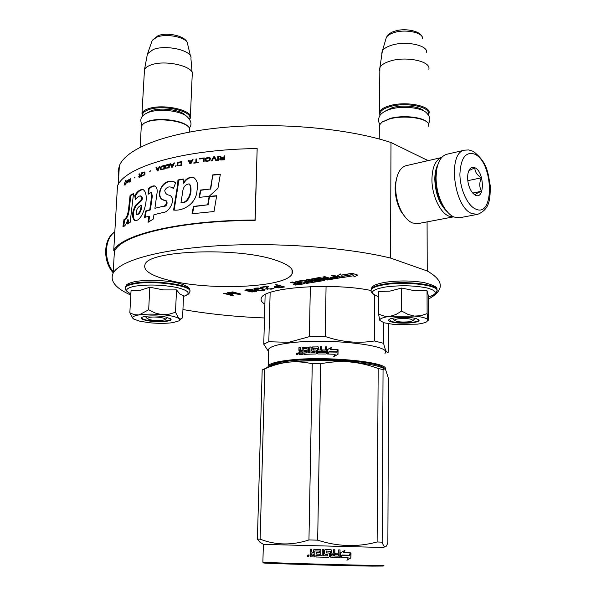 <?xml version="1.0" encoding="UTF-8"?>
<svg xmlns="http://www.w3.org/2000/svg" width="596" height="596" viewBox="0 0 596 596"><rect width="100%" height="100%" fill="white"/><g stroke="black" fill="none" stroke-linecap="round" stroke-linejoin="round"><path stroke-width="0.89" d="M428.092 160.637L390.991 142.511C348.414 128.46 279.457 122.106 222.07 127.574C164.593 133.042 125.868 148.948 119.356 165.807L118.142 171.112L118.738 176.394M390.991 142.511L390.544 258.061C346.969 247.385 276.283 242.17 217.607 245.783C158.834 249.389 119.505 260.839 113.143 273.177C109.627 280.932 115.512 288.233 130.8 295.072M427.079 221.883L427.235 270.979L390.544 258.061M426.878 159.683L426.878 160.913M182.942 309.51L183.337 309.607C208.242 313.973 235.293 316.759 264.49 317.966M428.628 298.961C433.732 296.219 437.188 293.292 438.999 290.17C442.597 283.949 438.678 277.55 427.235 270.979M166.925 279.748C207.058 291.004 285.655 287.875 292.01 273.996C294.469 269.146 288.762 264.46 274.89 259.93C236.932 246.96 148.553 250.417 145.066 264.378C142.861 270.092 150.147 275.218 166.925 279.748M296.637 284.799L293.366 284.635M295.445 283.435L297.844 284.486L299.527 284.56L304.854 283.689L298.387 281.737L303.908 280.791L306.977 281.573L303.461 282.154L304.221 282.377L307.737 281.804L309.123 282.258L305.182 282.929L306.716 283.391L324.075 280.56L324.276 280.172L321.214 279.233L316.051 279.733L313.98 279.241L319.545 278.213L327.375 280.016L340.718 277.736L333.38 275.3L331.391 275.628L335.444 276.902L330.221 277.758L336.196 277.133L337.418 277.661L331.056 278.697L324.708 276.738L322.741 277.065L326.809 278.317L324.261 278.734L319.225 277.647L311.038 279.099L314.613 280.321L319.68 279.844L321.214 280.306L315.016 281.327L308.631 279.397L306.709 279.718L313.094 281.64L311.179 281.953L303.848 280.195L295.839 281.617L299.445 282.809L297.56 283.122L292.532 282.064L290.647 282.377L295.392 283.487M299.214 282.742L295.877 282.944L292.532 281.96L290.647 282.377M312.863 281.565L311.186 281.841L303.856 280.083L295.862 281.595M321.266 280.187L315.016 281.215L308.639 279.293L306.709 279.718M326.578 278.243L324.261 278.623L319.225 277.535L311.052 279.077M337.485 277.535L331.056 278.593L324.708 276.626L322.741 277.065M335.213 276.827L330.221 277.758M340.703 277.647L333.38 275.188L331.391 275.628M324.529 280.269L321.222 279.129L316.051 279.621L313.98 279.241M309.033 282.191L305.182 282.929M306.739 281.506L303.461 282.154M304.854 283.689L298.469 281.796M352.974 274.525L342.335 276.38L342.938 277.483L353.599 275.747L354.188 276.902L357.667 275.069L352.385 273.37L353.026 274.629L342.335 276.38M357.667 275.069L352.385 273.37M352.497 274.57L351.923 273.333L341.188 275.106L340.562 273.966L337.224 275.903L342.491 277.557L341.806 276.32L352.497 274.57L351.923 273.445L341.188 275.218L340.562 274.078L337.224 275.903M342.491 277.557L341.866 276.313M274.659 287.451L278.667 287.883L284.627 286.981L276.477 284.642L275.27 284.843L278.928 285.894L274.51 286.698L274.659 287.451L276.507 287.443M267.202 288.516L268.371 286.378L267.492 286.132L260.392 287.309L266.785 286.646L265.823 288.747L271.523 289.12L274.056 288.166L269.697 288.956L267.5 288.777L267.209 288.166L268.215 286.333M264.393 289.209L258.157 287.995L255.311 288.151L253.814 288.941L256.712 290.088L260.675 290.587L264.497 290.192L265.019 289.649L264.393 289.209M253.486 290.386L252.92 290.401L253.382 290.021L252.898 289.716L250 289.343L246.215 289.656L244.949 290.408L252.004 292.003L256.615 291.25L256.191 290.706L253.486 290.386M227.441 292.77L231.33 294.931L224.826 293.202L223.709 293.388L231.956 295.571L233.632 295.303L229.073 292.882L239.234 294.387L240.933 294.111L232.701 291.898L231.568 292.085L238.057 293.828L228.939 292.524L227.441 292.77M370.958 290.49C332.791 282.392 264.184 287.436 261.48 297.821C260.355 299.982 261.488 302.098 264.877 304.176M278.928 285.894L276.067 284.717M279.829 287.764L283.838 286.758M279.315 287.466L279.837 287.414M273.512 288.717L273.959 288.494M272.305 288.993L273.527 288.367M271.523 289.12L272.312 288.643M270.167 289.269L270.465 288.881M270.919 288.837L271.53 288.769M267.559 289.231L268.215 288.911M266.673 289.067L267.567 288.881M265.823 288.747L266.337 288.62M266.785 286.646L261.272 287.555M264.497 290.192L264.922 289.567M263.499 290.431L264.505 289.842M262.739 290.163L263.514 290.081M256.712 290.088L257.785 289.947M255.14 289.656L256.72 289.738M254.462 289.38L255.155 289.306M252.92 290.401L253.188 289.894M256.168 291.548L256.563 290.945M255.379 291.749L256.183 291.198M254.611 291.876L255.393 291.407M254.112 291.578L254.626 291.533M249.657 291.779L250.663 290.617M249.135 291.638L249.664 291.429M245.969 290.855L246.498 290.58M245.448 290.714L245.984 290.505M245.06 290.125L245.455 290.364M231.33 294.931L227.925 292.688M238.057 293.828L232.373 291.951M239.234 294.387L240.136 293.895M230.257 292.71L239.249 294.044M231.956 295.571L233.14 295.042M224.521 293.254L231.971 295.229M295.34 285.104L293.724 284.694L296.301 284.948L294.692 284.866M297.397 283.495L300.205 283.04L301.747 283.495L299.222 283.905L297.397 283.495M325.014 278.965L327.562 278.548L328.94 279.017L326.839 279.39L325.014 278.965M279.978 285.834L282.564 286.937L277.997 287.6L276.022 287.309L275.762 286.609L279.978 285.834L282.564 286.937M260.839 288.248L263.425 289.023L263.67 289.79L260.564 290.297L255.431 289.216L255.17 288.449L256.124 288.062M251.825 289.492L251.631 290.386L248.204 290.796L246.275 290.267L247.951 289.41M251.341 290.468L252.928 290.327M255.2 290.505L255.356 291.072L254.514 291.519L250.26 291.526M293.962 284.657L294.61 284.784M296.063 284.873L295.34 284.992M301.516 283.42L299.222 283.905M297.635 283.458L299.229 283.8M325.252 278.928L328.858 278.95M275.702 287.123L275.762 286.609M275.754 286.959L276.186 286.46M276.179 286.818L279.971 286.192M255.155 288.799L260.102 288.449L263.67 289.79M246.275 290.267L250.134 289.351M250.126 289.634L251.415 289.433M251.4 289.731L251.937 289.522M250.126 291.317L250.38 290.706M250.372 291.049L250.968 290.572M250.961 290.878L251.743 290.401M251.728 290.751L252.689 290.327M252.674 290.669L253.978 290.408M253.97 290.692L254.887 290.468M295.519 284.821L295.013 284.903M147.19 318.525C149.969 320.268 155.146 320.864 162.723 320.298L164.891 319.694C167.99 318.19 155.69 316.267 149.663 317.333L147.19 318.525L145.193 316.401M189.692 131.999L189.304 127.924C186.019 121.39 160.175 117.397 147.823 121.644L143.77 123.409L141.289 126.099L141.192 127.842M187.986 126.434C183.203 120.481 159.706 117.308 148.367 121.182L143.77 123.409M143.405 123.648L144.433 122.895M189.454 119.081C194.296 111.638 163.781 104.263 148.978 109.56C143.994 111.251 141.878 113.434 142.645 116.093M189.632 119.349L190.303 118.15C194.281 110.528 163.401 103.346 148.501 108.688C144.843 109.895 142.667 111.422 141.982 113.277L144.485 69.605C145.342 67.765 147.45 66.238 150.803 65.024C165.219 59.324 195.16 66.543 192.314 74.783M142.429 116.347L141.982 113.277M144.21 71.989L144.314 70.045M190.988 58.132C192.314 50.504 165.904 44.342 153.209 49.52L147.443 53.819L144.485 69.605M147.115 55.562L147.443 53.819M394.574 320.357C396.712 321.892 401.525 322.369 409.02 321.795L412.648 320.871C412.842 318.927 408.148 318.227 398.553 318.778C395.789 319.165 394.463 319.694 394.574 320.357L392.421 318.264M428.919 126.68L428.382 123.484C425.015 117.71 403.254 115.08 389.747 118.895L382.058 122.083L379.332 125.182L379.317 127.328M426.855 121.949C422.028 116.905 402.412 114.991 390.164 118.425L382.058 122.083M381.38 122.582L382.699 121.524M428.107 114.454C431.996 107.213 406.442 101.752 390.209 106.572C382.535 108.837 379.183 111.69 380.151 115.132M428.308 114.745L428.867 113.642C432.465 106.23 406.345 100.761 389.799 105.678C383.891 107.355 380.427 109.515 379.414 112.145L379.868 67.706C381.127 65.038 384.495 62.841 389.985 61.127C405.936 55.882 431.288 61.291 428.829 69.211M379.95 115.43L379.414 112.145M379.674 70.596L379.689 68.197M426.662 52.299C427.675 45.087 405.31 40.573 391.311 45.318C386.73 46.786 383.757 48.656 382.379 50.936L379.868 67.706M381.798 53.707L382.096 51.494M132.699 318.003L133.787 319.128L140.127 321.311L150.691 322.861C159.214 323.568 166.634 323.494 172.959 322.63L178.979 320.864L179.724 319.665L178.919 318.569C176.356 316.841 170.799 315.537 162.254 314.666L161.687 314.613C153.016 313.891 145.521 313.98 139.203 314.874L138.801 314.941C134.391 315.709 132.357 316.722 132.699 318.003L132.066 317.333M162.254 314.666L168.81 314.286L175.5 312.267L178.919 318.569L180.454 319.016L182.041 318.219L182.585 317.675L183.546 295.78L180.081 294.215L176.52 289.902L163.557 289.917L149.82 287.235L140.574 290.192L131.046 290.617L129.839 312.825L134.286 314.703L138.801 314.941M130.874 293.806L129.921 293.388C124.355 290.475 126.024 288.077 134.912 286.199C148.054 284.307 161.978 284.724 176.692 287.451C189.133 290.602 191.405 293.59 183.516 296.421C190.906 293.642 188.537 293.068 189.595 291.988C194.765 286.02 153.544 279.844 133.958 283.92C129.19 284.821 126.389 286.005 125.54 287.458L125.577 286.825C126.426 285.365 129.228 284.188 133.988 283.279C152.934 279.323 193.044 285.022 189.781 290.952M146.027 320.402C141.855 319.404 140.507 318.391 141.997 317.34C144.672 315.485 159.236 315.411 166.597 317.221L171.03 319.255C172.423 321.795 155.02 322.57 146.027 320.402M132.915 318.391L129.839 312.825M139.203 314.874L148.68 309.764L155.198 313.027L161.687 314.613M149.82 287.235L148.68 309.764M176.52 289.902L175.5 312.267M170.598 318.726L170.62 319.382C169.756 321.542 154.29 321.929 146.288 320.015C142.913 319.225 141.431 318.383 141.841 317.489L141.9 317.407M379.853 320.492L384.182 322.816L393.583 324.395L417.215 324.157C421.826 323.568 425.022 322.764 426.81 321.736L427.928 320.045C427.131 318.286 422.72 316.968 414.704 316.074L389.762 316.349C382.818 317.37 379.503 318.718 379.816 320.402L378.564 314.174L384.174 316.096L389.762 316.349M414.704 316.074L420.88 315.686L427.116 313.615L427.928 320.045L428.45 320.179L428.621 296.741L427.041 290.751L414.794 290.774L401.689 288.039L389.762 291.153L378.706 291.481L378.564 314.174M378.669 296.637L375.964 295.698C369.177 292.308 372.418 289.395 385.679 286.974C400.594 285.104 414.421 285.447 427.176 287.995C437.538 290.96 438.023 293.925 428.621 296.89M391.371 321.892C388.637 321.088 387.966 320.216 389.367 319.292C392.533 317.035 410.115 316.618 416.462 318.674L419.003 320.134C420.59 323.025 399.208 324.351 391.371 321.892M390.246 316.282L395.886 314.539L401.652 311.067L407.962 314.405L414.168 316.022M401.689 288.039L401.652 311.067M427.041 290.751L427.116 313.615M418.519 319.56L418.548 320.32C417.468 322.861 398.627 323.665 391.676 321.497L389.158 319.434M438.291 163.386L436.041 171.283L435.534 178.465C435.788 189.245 438.425 198.766 443.454 207.028L448.229 212.832M447.06 154.2L446.657 154.297C441.487 155.861 438.127 161.151 436.563 170.173L436.034 177.742C436.302 189.111 439.081 199.153 444.378 207.862C447.358 212.474 450.569 215.536 454.01 217.041L459.762 217.726L477.351 214.404M475.526 208.98C494.635 218.508 493.659 162.589 474.826 154.208C465.759 151.235 460.782 157.865 459.896 174.114C459.97 189.029 467.45 205.531 475.526 208.98M475.347 195.175C484.943 200.204 484.518 171.871 474.997 167.796C471.533 166.411 469.186 168.355 467.949 173.637C467.041 180.186 468.285 186.228 471.674 191.763L475.347 195.175M473.105 193.521L475.221 195.063C475.146 194.229 477.24 192.97 481.516 191.271C479.273 187.233 479.206 182.749 481.33 177.817C477.009 175.023 474.856 171.737 474.87 167.96C471.28 169.353 469.201 170.411 468.65 171.141M481.33 177.817L467.793 180.677M481.516 191.271L472.68 193.067M437.851 164.638C435.825 168.504 434.804 173.473 434.797 179.545C435.467 193.938 439.647 204.711 447.343 211.871M441.651 157.538C435.467 159.944 432.227 167.23 431.936 179.396C431.802 195.078 440.012 212.742 448.781 216.08L453.556 216.832M397.383 175.559L395.364 183.814L395.133 188.12C395.237 196.829 397.279 204.741 401.25 211.863L406.018 218.106M406.42 165.614L406.032 165.695C400.527 167.416 397.152 173.064 395.886 182.644L395.64 187.271C395.751 196.62 397.942 205.121 402.203 212.757C405.302 218.002 408.759 221.414 412.574 223.001L418.131 223.582L453.578 216.847M384.264 368.715C382.334 361.966 322.689 356.892 289.343 360.975C277.445 362.346 270.614 364.193 268.848 366.51M293.567 361.675C311.939 359.664 341.135 360.207 359.537 362.927M385.217 369.311C390.261 362.092 325.543 355.626 288.896 360.155C276.991 361.534 270.1 363.389 268.222 365.713L267.902 367.136M384.949 353.413C393.971 345.419 327.428 337.753 289.291 342.976C277.431 344.503 270.554 346.529 268.677 349.055L268.617 351.2M312.639 360.535L316.059 360.722M337.023 361.116L340.458 361.057M337.627 349.845L336.397 351.863L329.044 351.61L327.539 354.039L327.614 349.435L331.778 347.237L330.363 349.561L337.627 349.845L336.353 351.863M331.696 347.371L327.614 349.554M337.768 349.718L330.407 349.435M329.186 351.863L327.837 354.046L335.183 354.277L333.775 356.512L338.007 354.374L338.074 349.733L336.546 352.124L329.186 351.863L327.897 354.046M336.546 352.124L329.156 351.99M337.932 349.964L337.865 354.449M298.82 354.061L298.864 352.065L299.661 351.178L299.162 354.173M299.661 351.178L298.894 350.403L299.565 351.178M301.956 350.426L302.314 348.012L301.956 350.426L300.526 350.493L300.22 347.446L298.961 347.528L299.244 350.522M298.961 347.528L298.894 350.403M300.213 347.58L299.304 347.647M300.66 350.508L302.261 350.545M308.147 347.177L302.85 347.423L308.281 347.192M308.348 352.81L309.868 352.892L308.348 352.81L308.445 347.587L307.916 347.051M310.97 352.728L314.941 352.78L310.97 352.728L311.075 346.947L309.764 346.984L309.868 352.892M309.764 346.984L309.652 352.765M311.075 347.081L309.98 347.11M315.18 351.655L315.016 352.437L315.016 351.446M315.031 351.528L312.386 351.357L311.842 350.813L312.468 346.917L318.309 346.917L318.517 349.941L320.38 350.061L318.517 349.941M311.842 350.813L312.088 347.61M318.011 346.835L312.647 347.036M318.115 346.961L318.488 347.103M325.356 351.439L325.111 352.653L321.609 352.623L321.713 346.827L320.357 346.827L320.38 350.061M320.357 346.827L320.305 349.934M321.609 352.623L325.334 352.445M325.356 351.32L322.183 351.282L322.205 349.941L322.242 351.282M325.431 346.865L326.794 347.014L326.69 353.473L326.802 346.887L325.431 346.865L325.394 350.098L322.265 350.068M325.379 349.979L322.205 349.941M325.446 346.991L325.394 350.098M326.69 353.465L326.109 354.017L317.884 353.964L317.333 353.406L317.407 348.317M317.333 353.406L317.534 348.518M317.422 348.392L313.459 348.228L313.399 350.001M313.429 350.001L315.873 349.964L313.593 350.128M315.873 349.964L316.424 350.515L316.372 353.413L315.798 353.979L303.945 354.329L303.967 352.988L304.228 354.315M303.967 352.988L306.761 352.869L304.251 353.108M307.029 350.187L307.059 348.638L307.029 350.187L304.653 350.292L304.623 351.625L307 351.655M304.653 350.292L304.899 351.61M307.268 350.306L304.921 350.411M307.059 348.638L303.23 348.593L302.902 354.374L299.334 354.583M320.037 352.616L318.689 352.623L320.119 352.743M318.689 352.623L318.495 351.282L320.283 351.275L320.261 352.4M300.302 353.19L302.202 353.212L300.101 352.988L300.123 351.871L301.926 351.767L301.896 353.1M302.232 351.878L302.202 353.212M320.357 351.402L320.335 352.527M307.245 351.64L307.007 352.988M325.371 351.439L325.349 352.564M321.706 346.954L320.432 346.954M312.17 351.32L312.021 350.932M302.314 348.012L302.85 347.423M296.294 353.905L296.793 353.048L297.799 353.219L297.978 353.778L296.89 354.724L296.294 353.905L296.733 354.374M297.031 354.739L296.756 353.242L297.076 353.771L297.851 353.301L297.836 354.277M302.008 347.893L302.552 347.304M311.902 347.483L312.468 346.917M306.761 352.869L307 351.521M374.728 295.139L374.415 340.972L383.6 343.326L383.705 322.682M310.345 286.646L309.376 336.651L325.237 336.524L326.064 286.423M374.415 340.972C358.211 343.616 341.821 342.134 325.237 336.524M388.413 323.725L388.294 352.184C386.774 353.316 385.21 350.366 383.6 343.326M309.376 336.651L288.725 342.32L268.803 341.746L263.752 344.16L268.602 351.64M265.145 294.633L263.752 344.16M270.144 292.48L268.803 341.746M297.493 353.182L297.642 354.508M297.464 354.449L296.823 354.501M296.994 353.309L297.121 353.771M267.932 367.121L270.957 365.557C274.637 364.186 280.411 363.061 288.263 362.189C306.94 360.319 327.428 360.237 349.74 361.936C359.395 362.822 368.879 365.005 378.184 368.477L383.057 369.587L382.155 542.166L377.112 541.965C357.578 547.277 337.761 546.674 317.668 540.162L308.952 539.954C291.98 545.519 275.702 545.251 260.124 539.149L264.862 368.82L262.195 369.937L257.397 539.164L260.124 539.149M263.529 562.877L263.633 562.989C266.248 563.503 343.08 565.731 372.098 566.118L383.235 566.051M385.627 369.781L388.547 378.646L387.862 542.986L386.32 546.152C384.949 547.858 383.563 546.532 382.155 542.166M385.634 369.788L384.39 368.902L383.057 369.587M264.862 368.82C272.871 365.251 280.671 363.046 288.263 362.189C296.227 361.385 304.228 361.914 312.259 363.776L320.7 363.746C330.855 361.779 340.54 361.176 349.74 361.936C368.164 363.582 379.786 365.922 384.614 368.946M312.259 363.776L308.952 539.954M257.397 539.164L259.737 542.04L262.426 543.738M263.365 544.379L384.003 547.5M320.7 363.746L317.668 540.162M378.184 368.477L377.112 541.965M383.966 565.328L372.716 565.366C343.356 564.948 265.533 562.706 262.933 562.222L262.881 562.11M340.815 557.238L342.059 555.025L349.1 555.204L350.373 552.865L343.385 552.678L344.57 550.54M343.385 552.678L344.972 550.302L340.875 552.686L340.808 557.647L342.298 555.025L349.1 555.204M343.639 552.678L350.373 552.865M310.658 556.858L314.733 556.969L310.658 556.858L310.062 556.239L310.099 554.064L311.179 553.2L310.3 552.276L310.36 549.154L311.641 549.192L310.36 549.154M310.821 556.858L310.225 556.239L310.27 554.071L311.179 553.2L310.3 552.276M311.641 549.184L311.589 551.941L312.185 552.559L313.757 552.604L313.809 549.847L314.412 549.259L320.32 549.408L320.864 550.026L320.775 555.681L322.198 555.718L322.317 549.46L323.725 549.497L323.621 555.755L323.725 549.497L322.317 549.46M312.326 552.567L313.757 552.604M313.638 552.596L313.682 549.847L314.301 549.251L320.275 549.408M322.198 555.718L322.302 549.46M323.628 555.755L327.725 555.859L327.748 554.414L325.14 554.347L327.748 554.414M325.148 554.347L324.559 553.721L324.619 550.123L325.2 549.542L330.989 549.691L331.562 550.309L331.518 553.066L333.469 553.118L333.522 549.758L334.907 549.795L333.522 549.758M325.222 549.534L330.989 549.691M333.469 553.118L331.518 553.066M334.907 549.795L334.676 556.038L338.379 556.135L338.617 554.697L335.406 554.615L338.617 554.697M335.406 554.615L335.429 553.163L338.446 553.244M326.25 551.009L326.221 552.924L326.25 551.009L330.475 551.352L330.393 556.776L330.974 557.394L339.385 557.61L339.966 557.022L340.055 549.929L339.757 557.014L339.184 557.603L330.922 557.394M326.221 552.924L328.783 552.991L329.357 553.617L329.312 556.746L328.769 557.335L315.992 556.999L316.014 555.554M326.258 552.924L328.783 552.991M329.312 556.746L328.716 557.335M328.828 557.335L315.992 556.999M315.895 556.999L315.925 555.547L319.322 555.405L319.344 554.191L316.647 554.124L319.344 554.191M319.292 554.191L319.084 555.636M316.647 554.124L316.677 552.678L319.367 552.745L319.165 550.823M316.677 552.678L319.367 552.745M319.314 552.745L319.396 551.069M314.733 556.969L314.837 550.95L319.344 551.062M331.808 555.964L333.201 556.001L333.455 554.563L331.6 554.511L331.786 555.964M333.455 554.563L331.6 554.511M313.608 554.042L311.552 553.989L311.529 555.196L313.705 555.487L313.734 554.042L313.705 555.487M311.552 553.989L313.734 554.042M331.704 555.964L331.495 554.511M316.737 554.124L316.759 552.678M335.429 553.163L338.64 553.252L338.684 549.892L339.854 549.929M334.676 556.038L334.766 549.788M307.111 555.785L308.117 554.839L309.086 555.837C308.4 557.089 307.745 557.066 307.111 555.785L308.214 554.846M310.136 552.269L310.196 549.147M331.085 549.691L331.659 550.309L331.622 553.066M338.684 549.892L340.055 549.929M328.85 552.991L329.432 553.617L329.387 556.746M350.955 557.863L346.917 560.262L348.265 557.841L341.113 557.655L342.439 555.308L349.569 555.487L351.007 552.879L350.955 557.863L350.657 553.52M349.42 555.211L350.716 552.872L349.383 555.211M348.265 557.841L341.113 557.655M347.073 559.987L350.604 557.856M307.931 555.129L308.311 555.74L308.512 555.144L308.49 556.515L307.633 556.381L307.655 555.122L308.125 555.129L307.655 555.122M113.739 250.402L114.864 250.506C122.657 234.772 180.424 220.706 255.148 220.356L257.167 148.553C182.912 149.395 125.384 166.716 117.486 185.803L113.739 250.402C121.517 234.548 179.672 220.364 254.984 220.006L257.167 148.553M128.654 208.376C128.013 214.329 126.613 217.95 124.46 219.239L124.065 219.023L122.955 226.391L123.424 226.532C124.959 226.189 126.382 223.932 127.7 219.768L127.566 223.977L130.151 222.345L133.519 193.529L130.084 195.346L128.654 208.376L129.362 208.511C128.743 214.448 127.35 218.061 125.19 219.343M134.696 195.704L135.486 199.839C136.991 197.321 138.652 196.01 140.477 195.905C144.433 200.427 137.326 202.215 135.128 206.015C131.865 212.824 131.716 217.667 134.696 220.535C143.055 222.599 151.131 192.672 142.571 189.409C139.613 189.602 136.991 191.703 134.696 195.704L135.381 195.86L135.992 199.071M163.23 206.261L154.908 208.302L156.845 194.341C157.702 189.982 156.964 187.181 154.632 185.922C152.449 185.706 150.363 186.727 148.374 188.984L148.106 194.244L150.907 192.59L151.712 195.823L149.76 209.755L145.528 211.066L144.545 217.465L148.911 216.125L148.061 222.315L153.336 219L153.939 214.724L162.924 212.549C169.413 212.653 176.826 198.274 169.45 195.227L169.271 195.183C166.552 194.817 165.055 193.193 164.772 190.303C166.545 187.33 168.743 186.317 171.365 187.278L173.466 188.463L175.611 182.786L173.287 181.504C166.239 180.163 161.546 184.008 159.192 193.03C159.348 197.529 161.233 199.995 164.846 200.412C167.781 201.225 166.12 206.141 163.23 206.261L154.908 208.302M177.75 184.075L173.592 210.045C182.793 211.282 196.375 204.137 197.06 190.184C198.394 184.656 197.343 180.499 193.924 177.712C189.588 176.595 186.049 178.39 183.307 183.084L183.292 179.001L177.943 179.97L177.75 184.075L178.249 184.291L174.166 209.934M199.012 197.388L209.159 196.308L217.942 188.321L220.349 174.188L212.779 174.859L210.373 188.984L200.465 190.042L199.012 197.388M214.009 211.528L216.683 195.726L209.144 196.382L207.699 204.815L193.454 206.38L192.024 213.763L214.009 211.528M224.834 155.869L224.014 155.929L223.954 157.672L221.645 157.858L220.632 156.212L219.693 156.294L220.833 158.096L219.872 158.67L219.842 159.505L220.758 160.004L224.685 159.773L224.834 155.869M218.471 160.287L218.62 156.383L217.823 156.457L217.667 160.354L218.471 160.287M216.601 160.458L214.627 156.763L213.577 156.867L211.319 160.98L212.101 160.898L214.083 157.314L215.804 160.533L216.601 160.458M207.155 161.441L209.904 160.555L210.373 158.529L210.015 157.821L207.311 157.553L205.62 158.327L205.262 160.756L207.155 161.441M203.31 161.896L204.078 161.807L204.234 157.925L199.69 158.514L199.667 159.005L203.452 158.514L203.31 161.896M188.947 160.138L188.232 160.257L189.968 163.796L190.929 163.647L193.03 159.482L192.299 159.594L191.778 160.652L189.379 161.039L188.947 160.138M177.526 162.812L177.407 165.502L181.542 165.263L181.72 161.419L177.526 162.812L177.355 164.95L177.899 165.748M176.185 165.755L175.172 166.53L176.185 165.755M172.572 167.089L174.479 162.887L173.831 163.028L173.347 164.101L171.208 164.578L170.836 163.699L170.203 163.848L171.715 167.282L172.572 167.089M165.949 165.122L165.189 166.351L165.397 168.221L169.182 167.863L169.361 164.042L165.949 165.122L165.412 167.67L165.911 168.459M161.181 166.381L160.451 167.618L160.644 169.473L164.265 169.07L164.451 165.263L161.181 166.381L160.682 168.929L161.166 169.711M150.937 170.62L149.715 171.424L150.937 170.62M130.584 181.899L130.792 178.226L130.584 181.899M127.201 180.618L126.657 180.923L126.918 183.054L128.162 181.832L126.941 182.667L128.222 180.744L128.058 180.104L127.455 180.662M193.856 162.782L193.834 163.192L198.528 162.522L198.542 162.112L196.553 162.388L196.702 158.931L195.965 159.043L195.816 162.492L193.856 162.782L194.05 163.162M155.996 167.647L157.292 170.985L158.037 170.761L159.75 166.537L158.745 167.781L156.875 168.333L156.547 167.476L155.996 167.647L157.523 170.918M129.526 179.605L128.803 179.463L129.168 181.333L128.557 182.026L129.146 181.646L129.116 182.272L129.861 181.206L129.436 181.162L129.526 179.605M142.235 173.101L142.139 173.525L143.226 172.609L144.605 172.527L144.336 174.658L142.042 175.351L142.384 175.909L143.755 175.589L144.977 174.256L144.94 172.006L143.256 172.132L142.235 173.101L142.526 173.369M141.148 173.019L141.058 174.68L139.814 175.217L139.33 173.816L138.838 174.039L139.375 175.567L138.756 176.856L139.278 177.392L141.394 176.558L141.595 172.825L141.148 173.019L141.386 174.762L139.814 175.217M134.979 177.206L134.063 178.062L134.979 177.206M126.27 181.206L125.831 185.028L126.27 181.206M125.518 184.142L125.004 182.465L125.451 180.64L124.087 185.267L124.832 183.114L125.518 184.142M130.084 195.346L130.785 195.488L129.362 208.511M133.459 194.058L130.785 195.488M127.7 219.768L128.416 219.894L128.304 223.5M122.955 226.391L123.685 226.502L124.765 219.291M140.477 195.905L141.14 196.069C145.007 199.72 138.883 202.349 136.089 205.762C132.804 211.871 132.401 216.802 134.875 220.55M143.174 189.588C140.202 189.826 137.609 191.919 135.381 195.86M174.509 182.004L173.779 181.735C168.944 180.588 164.831 182.518 161.441 187.531C158.529 194.303 159.423 198.513 164.138 200.144M164.287 200.196C168.288 199.839 167.841 206.536 163.796 206.454M169.271 195.183L169.979 195.436M172.304 187.643L173.525 188.299M148.911 216.125L149.536 216.288L148.784 221.846M145.528 211.066L146.169 211.23L145.253 217.242M149.76 209.755L150.378 209.926L146.169 211.23M150.907 192.59L151.526 192.769L152.33 196.01L150.378 209.926M148.374 188.984L149.007 189.163L148.776 193.581M154.632 185.922L155.228 186.108C153.09 185.877 151.011 186.891 149.007 189.163M177.943 179.97L178.435 180.186L178.249 184.291M183.3 179.307L178.435 180.186M183.307 183.084L183.777 183.307C186.578 178.524 190.094 176.744 194.333 177.951L193.924 177.712M200.465 190.042L200.852 190.273L199.466 197.336M210.373 188.984L200.852 190.273M212.779 174.859L210.716 189.223M220.304 174.472L213.107 175.105M193.454 206.38L193.879 206.603L192.501 213.703M207.699 204.815L193.879 206.603M209.144 196.382L209.494 196.62L208.049 205.039M216.639 195.995L209.494 196.62M224.014 155.929L224.089 157.806L221.645 157.858M224.826 156.01L224.156 156.063M219.73 158.931L219.864 159.393M219.872 158.67L219.879 159.065M220.289 158.305L220.021 158.804M220.833 158.096L220.438 158.439M219.693 156.294L220.974 158.223M220.721 156.346L219.842 156.42M217.823 156.457L217.831 160.346M218.613 156.532L217.972 156.592M214.083 157.314L215.886 160.525M213.577 156.867L211.573 160.95M214.702 156.904L213.74 157.001M205.262 160.756L205.65 161.136M205.151 160.354L205.449 160.883M205.203 159.117L205.337 160.48M205.344 158.692L205.389 159.244M205.62 158.327L205.531 158.819M206.141 157.94L205.799 158.454M207.311 157.553L206.849 157.836M208.347 157.433L207.49 157.679M208.995 157.441L208.525 157.56M210.068 157.888L209.68 157.679M203.452 158.514L203.504 161.874M199.69 158.514L199.869 158.983M204.227 158.074L199.883 158.64M188.232 160.257L190.117 163.773M189.014 160.279L188.455 160.376M189.379 161.039L191.778 160.652M192.299 159.594L191.994 160.778M192.94 159.646L192.515 159.713M177.988 162.395L177.779 162.924M181.713 161.583L179.254 162.06M175.634 165.867L175.567 166.448M170.203 163.848L171.909 167.238M170.903 163.855L170.471 163.96M171.208 164.578L173.347 164.101M173.831 163.028L173.607 164.213M166.366 164.854L166.224 165.226M169.353 164.22L167.156 164.757M164.444 165.442L162.358 166.001M150.922 170.821L150.043 171.32M126.941 182.667L127.395 182.741L127.06 182.994M126.724 181.475L128.237 180.543M195.816 162.492L194.065 162.909M195.965 159.043L196.024 162.619M196.695 159.087L196.166 159.162M196.553 162.388L198.535 162.261M156.875 168.333L158.745 167.781M159.177 166.701L159.043 167.878M129.436 181.162L129.861 181.191M129.168 181.333L128.572 181.713M129.049 179.679L129.511 179.783M142.556 172.654L142.563 173.183M142.869 172.371L142.884 172.743M142.094 175.716L142.63 175.939M142.042 175.351L142.429 175.805M144.508 174.36L144.664 174.747M144.605 174.01L144.828 174.449M144.664 172.818L144.925 174.099M144.605 172.527L144.992 172.907M144.456 172.356L144.925 172.617M144.232 172.289L144.783 172.445M138.808 177.057L139.345 177.362M138.756 176.856L139.151 177.139M138.771 176.535L139.091 176.938M139.375 175.567L139.419 175.939L141.364 175.239L141.297 176.431L139.918 177.027L139.24 176.87L139.427 175.932M138.838 174.039L139.71 175.649M134.964 177.466L134.428 177.75M124.832 183.114L125.518 184.149M125.086 182.741L124.981 183.143M141.2 205.449L141.863 205.613C141.386 210.708 139.874 213.748 137.318 214.746L136.134 214.255C136.171 209.598 137.855 206.656 141.178 205.441L141.2 205.449C140.708 210.552 139.188 213.599 136.633 214.612M189.431 184.037L189.558 184.075C193.432 189.483 189.237 203.787 181.467 202.782L180.99 202.573L182.629 192.277C183.061 187.226 185.222 184.425 189.103 183.873C193.208 188.82 188.634 203.623 180.99 202.573M224.074 158.305L224.022 159.549L221.459 159.758L220.52 159.199L221.362 158.38L224.074 158.305M207.356 161.069L206.037 160.577L206.112 158.678L208.846 157.955L209.762 158.737L209.576 160.324L206.842 161.047M191.86 161.121L190.459 163.393L189.483 161.345L191.86 161.121M179.098 165.405L177.869 165.003L177.958 163.125L181.013 162.037L181.124 165.018L178.658 165.412M173.488 164.556L172.155 166.858L171.298 164.876L173.488 164.556M166.992 168.079L165.822 167.714L165.911 165.844L168.713 164.682L168.847 167.625L166.589 168.094M162.194 169.309L161.054 168.959L161.144 167.103L163.826 165.904L163.967 168.839L161.807 169.339M158.931 168.228L157.679 170.553L156.949 168.623L158.931 168.228M223.932 158.171L224.022 159.549M223.887 159.423L221.459 159.758M206.663 160.92L206.283 160.801M209.226 158.074L209.65 158.424M209.472 158.298L209.762 158.737M209.591 158.611L209.718 159.981M209.539 159.855L209.576 160.324M209.397 160.197L209.3 160.6M208.213 160.823L207.177 160.942M191.644 161.002L190.459 163.393M181.013 162.037L181.124 165.018M180.886 164.898L178.852 165.293M173.227 164.444L172.155 166.858M168.713 164.682L168.847 167.625M168.579 167.521L166.716 167.968M163.826 165.904L163.967 168.839M163.684 168.735L161.911 169.204M127.484 181.616L127.268 182.063M126.926 182.004L126.955 181.534M158.64 168.132L157.679 170.553M141.029 175.157L141.297 176.431M140.969 176.349L139.918 177.027M185.378 115.363C181.609 110.066 161.315 107.176 151.54 110.603L147.145 112.905M151.779 41.713L152.256 40.349L156.785 37.161C167.171 32.825 188.716 37.943 187.688 44.365L190.489 56.061M423.614 110.849C419.711 106.349 402.822 104.605 392.28 107.638L384.658 111.4M385.821 39.232L386.35 37.436C387.489 35.529 389.933 33.957 393.68 32.728C405.124 28.757 423.361 32.504 422.601 38.561M125.443 288.084L125.577 286.825C126.635 285.365 124.862 284.039 135.18 281.535C146.862 279.733 159.691 279.941 173.667 282.146C187.271 284.679 190.102 288.486 189.67 289.872M125.473 288.889L125.54 287.458C126.002 288.546 123.357 289.403 129.921 293.388L130.874 293.716M371.099 290.52L371.211 288.971C372.522 286.907 377.059 285.246 384.837 283.987C405.816 280.433 439.423 284.612 436.92 290.274M375.987 295.713C371.822 293.262 370.228 291.235 371.204 289.619C372.515 287.555 377.059 285.901 384.837 284.642C406.777 280.925 441.554 285.67 436.704 291.496C437.389 292.316 435.579 293.835 431.273 296.056M113.218 271.813C103.555 260.124 104.486 238.594 114.804 231.978M446.657 154.297L464.493 150.177C447.283 152.583 453.683 207.348 472.002 213.621L477.687 214.344C490.247 209.077 490.098 198.632 490.292 186.004C487.863 172.564 487.744 162.894 473.597 151.593M151.712 195.823L152.33 196.01M176.513 193.67L177.019 193.886M113.143 273.177L114.454 250.469M118.284 184.365L119.356 165.807M292.01 273.996L292.107 269.809M165.219 319.404L167.461 317.437M140.149 147.19L141.289 126.099M190.385 116.309L192.203 75.23M190.929 58.646L192.135 72.69M187.256 42.592C185.073 35.596 166.046 31.901 157.851 35.834L152.256 40.349L147.704 53.32M413.058 320.477L415.263 318.361M379.25 139.002L379.332 125.182M421.998 36.542C419.688 30.381 403.097 27.856 394.612 31.32C391.192 32.065 388.436 34.106 386.35 37.436L382.379 50.936M379.823 124.214C378.229 121.867 378.155 119.126 379.6 115.996C381.388 113.061 385.135 110.737 390.849 109.023C402.784 105.708 420.314 107.548 426.051 112.391C430.141 116.376 430.93 120.101 428.435 123.558M141.9 125.018C140.604 121.107 138.495 116.071 149.447 112.026C160.719 108.502 179.344 110.752 186.615 116.19C191.331 120.608 192.24 124.542 189.349 127.991M170.367 318.562L171.03 319.255M179.575 320.275L181.333 318.718M371.204 289.619L371.211 288.971C372.068 287.145 372.038 284.62 385.783 282.191C398.992 280.425 411.829 280.567 424.285 282.616C433.918 285.268 438.053 287.406 436.689 289.053M418.191 319.352L419.003 320.134M378.669 296.503L375.964 295.698M113.166 272.759C102.631 261.286 103.264 238.81 114.812 231.859M436.041 171.283L436.563 170.173M443.454 207.028L444.378 207.862M472.881 151.22L468.702 149.931L464.493 150.177M395.364 183.814L395.886 182.644M401.25 211.863L402.203 212.757M441.666 157.523L406.032 165.695M268.222 365.713L268.677 349.055M268.61 351.513L268.222 351.282M270.957 365.557L264.184 369.066M263.298 544.29L259.737 542.04M263.633 562.989L262.933 562.222M263.365 544.29L262.881 562.214M124.46 219.239L125.182 219.358M143.226 189.58L142.571 189.409M173.794 181.713L173.287 181.504M169.987 195.428L169.45 195.227M141.841 205.598L141.178 205.441"/></g></svg>
